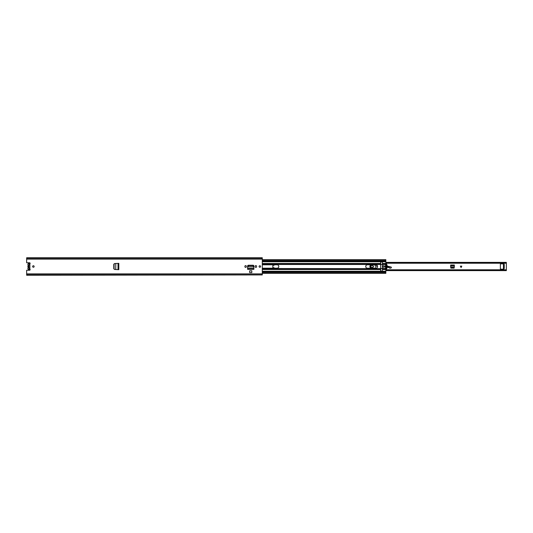 <?xml version="1.0" encoding="UTF-8"?>
<svg xmlns="http://www.w3.org/2000/svg" width="533" height="533" viewBox="0 0 533 533"><rect width="100%" height="100%" fill="white"/><g stroke="black" fill="none" stroke-linecap="round" stroke-linejoin="round"><path stroke-width="0.8" d="M113.942 268.832L114.562 269.451L113.782 268.772L113.782 264.228L114.562 263.549L113.935 264.215L113.942 268.832M114.715 263.549L118.792 263.355L118.792 269.645L118.186 269.645L118.819 269.645L115.748 269.518L115.774 263.489L114.715 263.549L114.095 264.215L114.095 268.832L114.562 269.451L115.774 269.511L114.715 269.451M118.006 269.638L118.02 263.362M253.761 266.473L252.935 265.74L248.531 265.74L247.685 266.886L253.808 266.886L247.685 266.886L247.598 269.258L253.895 269.325L247.598 269.325L247.598 266.087A0.826 0.826 0 0 1 248.425 265.254L253.062 265.254A0.826 0.826 0 0 1 253.895 266.087L253.881 268.432M251.823 270.791L249.671 270.791L249.671 272.596L251.823 272.596L251.823 270.791M28.922 268.912L29.868 269.138A0.6 0.6 0 0 1 29.528 270.238L26.65 270.238L26.65 273.862L262.289 273.862L262.289 257.765L26.65 257.765L262.289 258.072M28.922 264.088L29.868 263.862A0.6 0.6 0 0 0 29.528 262.762L26.65 262.762L26.65 258.072M33.386 265.74A0.76 0.76 0 0 1 34.139 266.5A0.76 0.76 0 0 1 33.386 267.26A0.76 0.76 0 0 1 32.626 266.5A0.76 0.76 0 0 1 33.386 265.74M259.851 265.74A0.76 0.76 0 0 1 260.61 266.5A0.76 0.76 0 0 1 259.851 267.26A0.76 0.76 0 0 1 259.091 266.5A0.76 0.76 0 0 1 259.851 265.74M256.586 266.313L256.586 266.687A0.706 0.706 0 0 1 255.88 267.393A0.706 0.706 0 0 1 255.174 266.687L255.174 266.313A0.706 0.706 0 0 1 255.88 265.607A0.706 0.706 0 0 1 256.586 266.313M246.319 266.313L246.319 266.687A0.706 0.706 0 0 1 245.613 267.393A0.706 0.706 0 0 1 244.907 266.687L244.907 266.313A0.706 0.706 0 0 1 245.613 265.607A0.706 0.706 0 0 1 246.319 266.313M118.819 269.645L118.819 263.355M26.65 274.928L262.289 274.928L26.65 275.235L26.65 273.862M262.289 274.928L262.289 273.862M28.922 267.639L28.922 265.361M253.781 266.846L253.881 268.346L247.605 268.459M253.761 266.187L252.935 265.454L248.531 265.454L247.705 266.56M253.781 266.56L253.808 266.973M28.975 268.859L28.975 267.653A1.179 1.179 0 0 1 28.975 265.347L28.975 264.141M30.128 263.309A1.346 1.346 0 0 0 29.562 263.182L29.228 263.182A1.346 1.346 0 0 0 28.069 265.221A0.586 0.586 0 0 1 28.069 265.807A1.346 1.346 0 0 0 28.069 267.193A0.56 0.56 0 0 1 28.069 267.759A1.352 1.352 0 0 0 29.228 269.818L29.562 269.818A1.346 1.346 0 0 0 30.128 269.691M28.922 265.9A0.673 0.673 0 0 0 28.922 267.1M451.218 268.139L450.711 267.613M451.218 268.112L453.756 268.139M454.269 267.613L453.763 268.112M450.871 268.139L454.103 268.139L454.343 265.021L450.638 265.021L450.871 268.139M385.839 269.911L506.35 269.911L506.35 263.089L385.839 263.089M274.162 264.801L274.075 265.287L273.182 265.287A0.34 0.34 0 0 0 272.843 265.627L272.843 267.373A0.34 0.34 0 0 0 273.182 267.713L274.075 267.713L274.162 268.199M503.452 268.132L504.058 268.132L503.892 269.192L500.694 269.192A0.34 0.34 0 0 1 500.36 268.859L500.36 264.141A0.34 0.34 0 0 1 500.694 263.808L504.058 263.975L504.058 264.768L503.452 264.768L504.231 264.428L504.231 268.472L503.452 268.472L503.452 264.768M461.798 266.127L461.072 267.579L460.352 266.127L461.798 266.127M385.839 262.556L506.35 262.556L385.839 262.396M506.35 262.556L506.35 263.089M385.839 270.604L506.35 270.604L385.839 270.444M506.35 269.911L506.35 270.444M504.058 268.132L504.058 264.768M454.343 265.727L454.303 266.966L450.678 266.966L450.638 265.727L454.343 265.727M454.276 267.433L453.77 267.879L451.131 267.872L450.705 267.433M373.347 266.52A1.313 1.313 0 0 1 372.014 267.813A1.313 1.313 0 0 1 370.721 266.48A1.313 1.313 0 0 1 372.054 265.187A1.313 1.313 0 0 1 373.347 266.52M373.446 266.52C372.48 268.332 371.534 268.319 370.622 266.48C371.588 264.668 372.534 264.681 373.446 266.52M373.247 266.52C372.46 264.941 371.654 264.934 370.821 266.48C371.608 268.059 372.414 268.066 373.247 266.52M375.259 268.219L375.459 267.393L375.532 268.219M390.802 268.152L389.636 268.119L390.802 268.152L391.435 267.453L391.175 267.046L388.197 266.32A2.692 2.692 0 0 0 387.438 266.247L387.225 266.26M391.435 267.453L391.115 267.026L391.435 267.453M391.275 267.799L391.375 267.453M389.73 268.039L389.117 267.633L389.636 268.119M262.289 268.519L380.715 268.652M377.457 266.047L376.931 265.98A1.013 1.013 0 0 0 376.265 266.134A0.76 0.76 0 0 1 375.105 265.481A0.76 0.76 0 0 1 375.598 264.781A0.76 0.76 0 0 0 375.492 266.154A0.76 0.76 0 0 0 376.265 266.134A1.013 1.013 0 0 1 376.931 265.98L376.325 266.22C374.866 266.134 374.686 265.607 375.778 264.641M386.991 266.267L385.466 266.347M385.699 267.726A3.538 3.538 0 0 1 386.558 267.399A3.538 3.538 0 0 0 385.699 267.726M387.165 267.306A3.538 3.538 0 0 1 389.057 267.726A3.538 3.538 0 0 0 387.165 267.306M387.178 267.206L389.117 267.646L389.143 266.547M391.115 267.126L387.231 266.36M371.708 264.781L371.434 264.821C369.616 265.847 369.569 266.946 371.294 268.126L371.694 268.219M369.895 266.46A1.786 1.786 0 0 1 371.148 264.781A1.786 1.786 0 0 0 371.254 268.219A1.786 1.786 0 0 1 369.895 266.46M372.034 267.679A1.179 1.179 0 0 1 370.855 266.5A1.179 1.179 0 0 1 372.034 265.321A1.179 1.179 0 0 1 373.213 266.5A1.179 1.179 0 0 1 372.034 267.679M365.738 266.5A1.719 1.719 0 0 1 367.457 264.781L375.805 264.781A1.719 1.719 0 0 1 377.524 266.5A1.719 1.719 0 0 1 375.805 268.219L367.457 268.219A1.719 1.719 0 0 1 365.738 266.5M384.506 266.5A0.76 0.76 0 0 1 383.747 267.26A0.76 0.76 0 0 1 382.994 266.5A0.76 0.76 0 0 1 383.747 265.74A0.76 0.76 0 0 1 384.506 266.5M385.492 267.08A5.69 5.69 0 0 1 385.492 265.92M262.289 268.665L380.669 268.665L380.669 270.557A0.859 0.859 0 0 0 381.028 271.257L382.021 271.257A0.859 0.859 0 0 0 382.388 270.557L382.388 268.925M380.669 268.519L380.669 262.443A0.859 0.859 0 0 1 381.028 261.743L382.021 261.743A0.859 0.859 0 0 1 382.388 262.443L382.388 264.075M385.839 268.665L385.839 273.342L262.289 273.342M385.839 264.335L385.839 259.658L262.289 259.658M262.289 271.963L385.839 271.963M262.289 261.037L385.839 261.037M262.289 264.801L277.087 264.801A1.699 1.699 0 0 1 278.786 266.5A1.699 1.699 0 0 1 277.087 268.199L262.289 268.199M385.945 269.078L385.206 266.5L385.959 263.895L386.472 263.908A4.797 4.797 0 0 1 386.472 269.092L385.945 269.078M381.575 271.417L380.715 270.557L380.715 268.525L385.639 268.519M385.426 266.5L385.446 266.027L386.045 266.22L385.912 264.428L386.512 264.428L386.378 266.22L386.971 266.027L386.971 266.973L386.378 266.78L386.512 268.572L385.912 268.572L386.045 266.78L385.446 266.973L385.426 266.5M380.715 262.163L380.669 268.552M380.715 264.488L382.434 264.488L382.434 268.525M381.628 261.59L380.715 262.443L381.548 261.583M382.434 263.489L382.434 264.488M29.868 269.138L29.868 263.862M26.65 259.138L262.289 259.138M26.65 274.861L262.289 274.861M26.65 274.801L262.289 274.801M26.65 258.139L262.289 258.139M26.65 258.199L262.289 258.199M253.895 268.625L253.895 269.232L247.598 269.232L247.598 268.625M450.638 265.521L454.343 265.521L450.638 265.547M450.685 267.046L454.296 267.046M461.152 267.426L461.152 266.127M460.998 266.127L460.998 267.426M387.444 266.347L387.438 266.247A2.692 2.692 0 0 1 388.197 266.32L388.177 266.42M386.505 267.306L385.752 267.586M386.998 266.373L385.466 266.447M377.484 266.147L376.918 266.08M390.769 268.072L391.235 267.719M262.289 269.511L380.669 269.511M262.289 271.257L381.028 271.257M262.289 261.743L381.028 261.743M262.289 263.489L380.669 263.489M262.289 272.436L385.839 272.436M382.388 263.489L385.839 263.489M382.434 264.075L385.839 264.075M382.021 261.743L385.839 261.743M382.434 264.481L385.639 264.481M382.434 264.335L385.712 264.335M382.388 269.511L385.839 269.511M382.434 268.925L385.839 268.925M382.021 271.257L385.839 271.257M382.434 268.665L385.712 268.665M262.289 260.564L385.839 260.564M262.289 264.075L380.669 264.075M262.289 264.335L380.669 264.335M262.289 264.481L380.669 264.481M262.289 268.925L380.669 268.925M385.839 270.617L506.35 270.617M385.839 262.383L506.35 262.383M385.839 269.778L506.35 269.778M385.839 263.222L506.35 263.222"/></g></svg>

